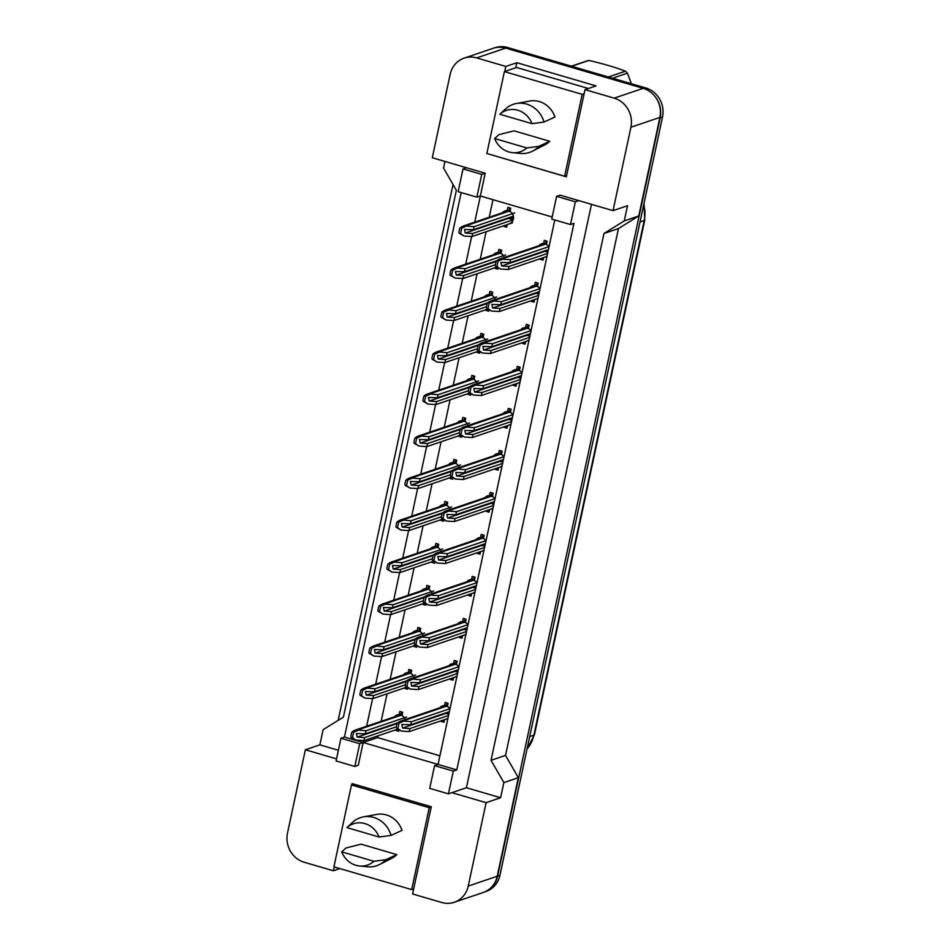 <?xml version="1.0" encoding="UTF-8"?>
<svg xmlns="http://www.w3.org/2000/svg" width="950" height="950" viewBox="0 0 950 950"><rect width="100%" height="100%" fill="white"/><g stroke="black" fill="none" stroke-linecap="round" stroke-linejoin="round"><path stroke-width="1.43" d="M487.136 153.579L566.331 176.831L585.022 89.633L614.187 98.159A23.797 21.945 71.3 0 1 630.919 127.229L613.035 210.639L560.108 195.154L556.629 196.329L551.748 219.082L570.475 224.556L575.356 201.804L578.823 200.628M552.199 217.004L480.344 195.985L485.213 173.232L432.286 157.748L450.169 74.338A23.797 21.945 71.3 0 1 464.134 58.128A23.797 21.945 71.3 0 1 476.651 57.914L505.816 66.453L504.735 71.487M570.475 224.556L573.954 223.381L456.784 769.916L438.057 764.429L554.788 219.961M334.21 866.922L333.379 870.782L304.214 862.256A23.797 21.945 71.3 0 1 287.482 833.186L305.366 749.776L336.537 758.896M591.47 204.333L466.402 787.74L451.903 792.656L486.115 802.667L468.231 886.077A23.797 21.945 71.3 0 1 454.266 902.286A23.797 21.945 71.3 0 1 441.75 902.5L412.585 893.962L431.288 806.764L352.07 783.596L351.809 784.842M354.813 766.448L359.694 743.696L340.967 738.221L336.098 760.962L354.813 766.448L358.293 765.261L363.173 742.52L438.057 764.429L434.589 765.617L429.709 788.357L448.436 793.844L453.304 771.091L456.784 769.916M363.589 740.584L363.173 742.52L344.446 737.046L461.178 192.565M476.864 197.161L481.733 174.42L463.018 168.934L458.137 191.686L476.864 197.161L480.344 195.985L474.727 222.158M471.651 236.514L465.726 264.159M462.65 278.516L456.713 306.173M453.637 320.53L447.711 348.175M444.636 362.532L438.71 390.177M435.622 404.534L429.697 432.191M426.621 446.548L420.696 474.192M417.62 488.549L411.694 516.194M408.607 530.563L402.681 558.208M399.606 572.565L393.68 600.21M390.604 614.567L384.679 642.224M381.591 656.581L375.666 684.226M372.59 698.582L366.664 726.227M305.366 749.776L319.865 744.859L323.107 729.695L343.413 717.107L456.356 190.285L443.531 167.996L444.933 161.453M339.874 868.585L333.379 870.782M466.402 787.74L500.603 797.751L503.856 782.586L518.344 777.682L497.218 876.244A23.797 21.945 71.3 0 1 483.253 892.454L454.266 902.286M500.603 797.751L486.115 802.667M503.856 782.586L491.031 760.309L505.531 755.393L518.344 777.682M491.031 760.309L603.974 233.486L618.462 228.57L505.531 755.393M603.974 233.486L624.281 220.887L638.768 215.971L618.462 228.57M624.281 220.887L627.523 205.723L613.035 210.639M464.134 58.128L493.121 48.307A23.797 21.945 71.3 0 1 505.637 48.094L643.174 88.338A23.797 21.945 71.3 0 1 659.894 117.408L638.768 215.971M505.816 66.453L516.824 62.712L596.042 85.892L585.022 89.633M319.865 744.859L338.39 750.286M340.967 738.221L344.446 737.046M463.018 168.934L466.497 167.758M448.436 793.844L451.903 792.656M378.041 735.822L377.661 737.604L439.909 755.82M377.661 737.604L359.694 743.696M492.991 199.678L489.226 217.241M486.115 231.752L480.213 259.243M477.102 273.754L471.212 301.257M468.101 315.756L462.199 343.259M459.099 357.77L453.197 385.272M450.086 399.772L444.196 427.274M441.085 441.774L435.183 469.276M432.084 483.787L426.182 511.29M423.071 525.789L417.181 553.292M414.069 567.803L408.168 595.294M405.068 609.805L399.166 637.307M396.055 651.807L390.165 679.309M387.054 693.821L381.152 721.323M529.839 287.743A6.745 6.223 71.3 0 1 534.565 285.57L535.266 282.352L538.139 283.195L537.451 286.413A6.745 6.223 71.3 0 1 539.992 288.99M538.044 298.062A6.745 6.223 71.3 0 1 536.833 298.632M534.636 299.559L534.078 302.147L531.192 301.304L531.335 300.687M520.826 329.745A6.745 6.223 71.3 0 1 525.564 327.572L526.253 324.354L529.138 325.197L528.449 328.415A6.745 6.223 71.3 0 1 530.979 330.992M529.043 340.064A6.745 6.223 71.3 0 1 527.832 340.646M525.623 341.572L525.077 344.161L522.191 343.318L522.322 342.689M511.824 371.747A6.745 6.223 71.3 0 1 516.562 369.574L517.251 366.367L520.125 367.211L519.436 370.417A6.745 6.223 71.3 0 1 521.977 372.994M520.03 382.066A6.745 6.223 71.3 0 1 518.819 382.648M516.622 383.574L516.064 386.163L513.19 385.32L513.321 384.691M502.823 413.761A6.745 6.223 71.3 0 1 507.549 411.588L508.238 408.369L511.124 409.213L510.435 412.431A6.745 6.223 71.3 0 1 512.976 415.008M511.029 424.08A6.745 6.223 71.3 0 1 509.817 424.65M507.621 425.576L507.062 428.165L504.177 427.322L504.319 426.704M493.81 455.762A6.745 6.223 71.3 0 1 498.548 453.589L499.237 450.371L502.122 451.214L501.434 454.433A6.745 6.223 71.3 0 1 503.963 457.009M502.027 466.082A6.745 6.223 71.3 0 1 500.816 466.664M498.608 467.59L498.049 470.179L495.176 469.336L495.306 468.706M484.809 497.764A6.745 6.223 71.3 0 1 489.547 495.591L490.236 492.385L493.109 493.228L492.421 496.434A6.745 6.223 71.3 0 1 494.962 499.023M493.014 508.096A6.745 6.223 71.3 0 1 491.803 508.666M489.606 509.592L489.048 512.181L486.174 511.338L486.305 510.708M475.808 539.778A6.745 6.223 71.3 0 1 480.534 537.605L481.223 534.387L484.108 535.23L483.419 538.448A6.745 6.223 71.3 0 1 485.961 541.025M484.013 550.097A6.745 6.223 71.3 0 1 482.802 550.668M480.593 551.606L480.047 554.183L477.161 553.339L477.304 552.722M466.794 581.78A6.745 6.223 71.3 0 1 471.532 579.607L472.221 576.401L475.107 577.232L474.418 580.45A6.745 6.223 71.3 0 1 476.947 583.027M475.012 592.099A6.745 6.223 71.3 0 1 473.801 592.681M471.592 593.607L471.034 596.196L468.16 595.353L468.291 594.724M457.793 623.794A6.745 6.223 71.3 0 1 462.531 621.621L463.22 618.403L466.094 619.246L465.405 622.464A6.745 6.223 71.3 0 1 467.946 625.041M465.999 634.113A6.745 6.223 71.3 0 1 464.787 634.683M462.591 635.609L462.032 638.198L459.159 637.355L459.289 636.738M448.78 665.796A6.745 6.223 71.3 0 1 453.518 663.623L454.207 660.404L457.093 661.248L456.404 664.466A6.745 6.223 71.3 0 1 458.945 667.043M456.997 676.115A6.745 6.223 71.3 0 1 455.786 676.697M453.577 677.623L453.031 680.212L450.146 679.369L450.276 678.739M439.779 707.797A6.745 6.223 71.3 0 1 444.517 705.624L445.206 702.418L448.091 703.261L447.402 706.467A6.745 6.223 71.3 0 1 449.932 709.044M447.996 718.117A6.745 6.223 71.3 0 1 446.773 718.699M444.576 719.625L444.018 722.214L441.144 721.371L441.275 720.741M538.84 245.729A6.745 6.223 71.3 0 1 543.578 243.556L544.267 240.35L547.141 241.193L546.452 244.399A6.745 6.223 71.3 0 1 548.993 246.976M547.046 256.049A6.745 6.223 71.3 0 1 545.834 256.631M543.638 257.557L543.079 260.146L540.206 259.303L540.336 258.673M493.43 254.766A6.745 6.223 71.3 0 1 498.168 252.593L498.857 249.375L501.742 250.218L501.054 253.436A6.745 6.223 71.3 0 1 504.224 257.474M497.931 268.019L497.681 269.183L494.796 268.339L494.926 267.71M484.429 296.768A6.745 6.223 71.3 0 1 489.167 294.595L489.856 291.389L492.741 292.232L492.053 295.438A6.745 6.223 71.3 0 1 495.211 299.476M488.918 310.021L488.668 311.184L485.794 310.341L485.925 309.712M475.428 338.782A6.745 6.223 71.3 0 1 480.166 336.609L480.854 333.391L483.728 334.234L483.039 337.452A6.745 6.223 71.3 0 1 486.21 341.478M479.916 352.022L479.667 353.186L476.781 352.343L476.924 351.726M466.414 380.784A6.745 6.223 71.3 0 1 471.152 378.611L471.841 375.392L474.727 376.236L474.038 379.454A6.745 6.223 71.3 0 1 477.209 383.491M470.915 394.036L470.666 395.2L467.78 394.357L467.911 393.728M457.413 422.786A6.745 6.223 71.3 0 1 462.151 420.613L462.84 417.406L465.714 418.249L465.025 421.456A6.745 6.223 71.3 0 1 468.196 425.493M461.902 436.038L461.652 437.202L458.779 436.359L458.909 435.729M448.412 464.799A6.745 6.223 71.3 0 1 453.15 462.626L453.839 459.408L456.713 460.251L456.024 463.469A6.745 6.223 71.3 0 1 459.194 467.495M452.901 478.052L452.651 479.204L449.766 478.361L449.908 477.743M439.399 506.801A6.745 6.223 71.3 0 1 444.137 504.628L444.826 501.422L447.711 502.265L447.022 505.471A6.745 6.223 71.3 0 1 450.193 509.509M443.899 520.054L443.65 521.217L440.764 520.374L440.895 519.745M430.397 548.815A6.745 6.223 71.3 0 1 435.136 546.642L435.824 543.424L438.698 544.267L438.009 547.485A6.745 6.223 71.3 0 1 441.18 551.511M434.886 562.056L434.637 563.219L431.763 562.376L431.894 561.759M421.396 590.817A6.745 6.223 71.3 0 1 426.134 588.644L426.823 585.426L429.697 586.269L429.008 589.487A6.745 6.223 71.3 0 1 432.179 593.524M425.885 604.069L425.636 605.233L422.75 604.39L422.892 603.761M412.383 632.819A6.745 6.223 71.3 0 1 417.121 630.646L417.81 627.439L420.696 628.283L420.007 631.489A6.745 6.223 71.3 0 1 423.166 635.526M416.884 646.071L416.634 647.235L413.749 646.392L413.879 645.762M403.382 674.832A6.745 6.223 71.3 0 1 408.12 672.659L408.809 669.441L411.683 670.284L410.994 673.502A6.745 6.223 71.3 0 1 414.164 677.528M407.871 688.073L407.621 689.237L404.747 688.394L404.878 687.776M394.381 716.834A6.745 6.223 71.3 0 1 399.107 714.661L399.808 711.443L402.681 712.286L401.992 715.504A6.745 6.223 71.3 0 1 405.163 719.542M398.869 730.087L398.62 731.251L395.734 730.408L395.877 729.778M502.443 212.764A6.745 6.223 71.3 0 1 507.181 210.591L507.87 207.373L510.744 208.216L510.055 211.434A6.745 6.223 71.3 0 1 509.438 223.654M507.241 224.58L506.683 227.169L503.797 226.326L503.939 225.708M481.733 174.42L485.213 173.232M453.304 771.091L434.589 765.617M575.356 201.804L556.629 196.329M516.824 62.712L515.743 67.759M507.181 210.591L509.212 209.902M503.797 226.326L506.944 225.969M498.168 252.593L500.199 251.904M494.796 268.339L497.764 267.924M489.167 294.595L491.197 293.906M485.794 310.341L488.763 309.926M480.166 336.609L482.184 335.92M476.781 352.343L479.75 351.939M471.152 378.611L473.183 377.922M467.78 394.357L470.749 393.941M462.151 420.613L464.182 419.936M458.779 436.359L461.747 435.943M453.15 462.626L455.169 461.938M449.766 478.361L452.734 477.957M444.137 504.628L446.168 503.939M440.764 520.374L443.733 519.959M435.136 546.642L437.166 545.953M431.763 562.376L434.732 561.961M426.134 588.644L428.153 587.955M422.75 604.39L425.719 603.974M417.121 630.646L419.152 629.957M413.749 646.392L416.718 645.976M408.12 672.659L410.151 671.971M404.747 688.394L407.716 687.99M399.107 714.661L401.137 713.972M395.734 730.408L398.703 729.992M543.578 243.556L545.609 242.868M540.206 259.303L543.341 258.934M534.565 285.57L536.596 284.881M531.192 301.304L534.339 300.948M525.564 327.572L527.594 326.883M522.191 343.318L525.326 342.95M516.562 369.574L518.593 368.885M513.19 385.32L516.325 384.952M507.549 411.588L509.58 410.899M504.177 427.322L507.324 426.966M498.548 453.589L500.579 452.901M495.176 469.336L498.311 468.968M489.547 495.591L491.577 494.902M486.174 511.338L489.309 510.969M480.534 537.605L482.564 536.916M477.161 553.339L480.308 552.983M471.532 579.607L473.563 578.918M468.16 595.353L471.295 594.985M462.531 621.621L464.562 620.932M459.159 637.355L462.294 636.999M453.518 663.623L455.549 662.934M450.146 679.369L453.293 679.001M444.517 705.624L446.548 704.936M441.144 721.371L444.279 721.002M655.749 97.47A23.797 21.945 71.3 0 1 660.191 117.812L497.646 876.054A23.797 21.945 71.3 0 1 485.509 891.539M338.164 720.361L453.043 184.526M494.499 47.892L495.009 47.714A23.797 21.945 71.3 0 1 507.526 47.5L645.786 87.958A23.797 21.945 71.3 0 1 662.518 117.028L499.961 875.259A23.797 21.945 71.3 0 1 485.996 891.468L484.595 891.943M509.639 207.896L509.034 210.686A5.949 5.486 -108.7 0 0 506.386 211.422M505.97 225.019L505.827 225.637M511.444 219.224L513.487 218.536M508.915 211.232A3.966 3.658 -108.7 0 0 506.837 211.268L462.959 226.148L465.441 225.969L508.915 211.232L510.471 211.684M465.441 225.969L474.098 226.682L473.456 229.71L464.479 229.461L465.262 233.047L472.637 233.498L513.214 219.747L508.535 218.369A1.983 1.829 71.3 0 1 507.882 218.037M474.098 226.682L514.686 212.919M473.456 229.71L513.404 216.161M466.165 226.183L461.724 228.131L460.263 227.703A3.966 3.658 -108.7 0 0 459.574 229.199L459.088 231.479A3.966 3.658 -108.7 0 0 459.088 233.178L464.051 236.039L471.984 236.538L512.572 222.775M460.263 227.703L462.959 226.148M472.637 233.498L471.984 236.538M461.724 228.131L460.548 233.605L459.088 233.178M460.548 233.605L464.051 236.039M546.036 240.861L545.442 243.651A5.949 5.486 -108.7 0 0 542.783 244.399M542.367 257.984L542.236 258.614M502.562 259.16L498.121 261.096L496.66 260.668L499.356 259.124L510.506 259.647L509.853 262.687L500.876 262.438L501.671 266.012L544.932 251.346L547.877 252.189M546.867 244.661L545.324 244.209A3.966 3.658 -108.7 0 0 543.234 244.245L499.356 259.124M544.932 251.346A1.983 1.829 71.3 0 1 544.291 251.002M510.506 259.647L549.088 246.572M509.853 262.687L548.435 249.601M496.66 260.668A3.966 3.658 -108.7 0 0 495.983 262.176L495.496 264.456A3.966 3.658 -108.7 0 0 495.484 266.154L500.448 269.016L508.392 269.503L546.974 256.429M501.671 266.012L509.034 266.475L547.616 253.389M509.034 266.475L508.392 269.503M498.121 261.096L496.945 266.582L495.484 266.154M496.945 266.582L500.448 269.016M608.321 76.998L625.492 71.167A42.821 39.508 71.3 0 1 627.404 73.162L612.489 78.221M571.425 66.191L586.34 61.144A42.821 39.508 71.3 0 1 588.834 60.444L571.663 66.263M625.492 71.167C614.709 67.129 602.49 63.555 588.834 60.444M631.394 83.742L627.404 73.162M500.626 249.898L500.032 252.688A5.949 5.486 -108.7 0 0 497.384 253.424M499.914 253.246A3.966 3.658 -108.7 0 0 497.824 253.282L453.946 268.149L456.439 267.983L499.914 253.246L501.457 253.697M456.439 267.983L465.096 268.684L505.673 254.921M465.096 268.684L464.443 271.712L496.541 260.834M457.152 268.197L452.711 270.132L451.25 269.705A3.966 3.658 -108.7 0 0 450.573 271.213L450.086 273.481A3.966 3.658 -108.7 0 0 450.086 275.191L455.038 278.053L462.983 278.54L496.613 267.14M451.25 269.705L453.946 268.149M464.443 271.712L455.466 271.474L456.261 275.049L463.636 275.512L495.437 264.729M463.636 275.512L462.983 278.54M452.711 270.132L451.547 275.619L450.086 275.191M451.547 275.619L455.038 278.053M491.625 291.899L491.031 294.69A5.949 5.486 -108.7 0 0 488.371 295.438M490.912 295.248A3.966 3.658 -108.7 0 0 488.822 295.284L444.944 310.163L447.426 309.985L490.912 295.248L492.456 295.699M447.426 309.985L456.095 310.686L496.672 296.934M456.095 310.686L455.442 313.726L487.54 302.836M448.151 310.199L443.709 312.146L442.249 311.719A3.966 3.658 -108.7 0 0 441.572 313.215L441.085 315.495A3.966 3.658 -108.7 0 0 441.073 317.193L446.037 320.055L453.981 320.554L487.599 309.142M442.249 311.719L444.944 310.163M455.442 313.726L446.464 313.476L447.26 317.062L454.622 317.514L486.436 306.731M454.622 317.514L453.981 320.554M443.709 312.146L442.534 317.621L441.073 317.193M442.534 317.621L446.037 320.055M482.624 333.913L482.018 336.704A5.949 5.486 -108.7 0 0 479.37 337.44M481.899 337.25A3.966 3.658 -108.7 0 0 479.821 337.286L435.943 352.165L438.425 351.999L481.899 337.25L483.455 337.701M438.425 351.999L447.082 352.699L487.659 338.936M447.082 352.699L446.441 355.728L478.539 344.85M439.149 352.201L434.708 354.148L433.247 353.721A3.966 3.658 -108.7 0 0 432.559 355.229L432.072 357.497A3.966 3.658 -108.7 0 0 432.072 359.195L437.036 362.057L444.968 362.556L478.598 351.156M433.247 353.721L435.943 352.165M446.441 355.728L437.463 355.478L438.247 359.064L445.621 359.516L477.434 348.733M445.621 359.516L444.968 362.556M434.708 354.148L433.532 359.622L432.072 359.195M433.532 359.622L437.036 362.057M473.611 375.915L473.017 378.706A5.949 5.486 -108.7 0 0 470.357 379.442M472.898 379.264A3.966 3.658 -108.7 0 0 470.808 379.299L426.93 394.167L429.424 394.001L472.898 379.264L474.442 379.715M429.424 394.001L438.081 394.701L478.657 380.95M438.081 394.701L437.428 397.741L469.526 386.852M430.136 394.214L425.695 396.15L424.234 395.723A3.966 3.658 -108.7 0 0 423.558 397.231L423.071 399.499A3.966 3.658 -108.7 0 0 423.059 401.209L428.022 404.071L435.967 404.558L469.597 393.157M424.234 395.723L426.93 394.167M437.428 397.741L428.45 397.492L429.246 401.066L436.62 401.529L468.421 390.747M436.62 401.529L435.967 404.558M425.695 396.15L424.519 401.636L423.059 401.209M424.519 401.636L428.022 404.071M526.846 147.951A21.814 20.116 71.3 0 1 512.489 152.653A21.814 20.116 71.3 0 1 508.879 151.952A21.814 20.116 71.3 0 1 494.641 138.522L526.846 147.951L538.816 146.324A25.377 23.417 71.3 0 1 532.487 151.169A25.377 23.417 71.3 0 1 520.469 153.425L512.489 152.653M516.325 103.526L529.779 101.044A23.394 21.589 71.3 0 1 539.303 101.555A23.394 21.589 71.3 0 1 554.954 117.016L544.018 122.051A25.377 23.417 71.3 0 0 526.668 104.084A25.377 23.417 71.3 0 0 516.325 103.526A25.377 23.417 71.3 0 0 505.424 109.048L499.843 114.261A21.814 20.116 71.3 0 1 532.059 123.678L499.843 114.261M532.059 123.678L544.018 122.051M486.839 153.496L564.609 176.249L582.172 94.359L504.402 71.606L486.839 153.496M566.604 175.572L564.609 176.249M588.383 88.492L516.574 67.474L504.402 71.606M584.155 93.682L582.172 94.359M494.641 138.522L498.904 134.639L514.057 130.839L549.753 141.277A23.394 21.589 71.3 0 1 544.671 144.97L532.487 151.169M549.753 141.277L538.816 146.324M373.92 861.294A21.814 20.116 71.3 0 1 359.563 865.996A21.814 20.116 71.3 0 1 355.953 865.296A21.814 20.116 71.3 0 1 341.715 851.865L373.92 861.294L385.89 859.667A25.377 23.417 71.3 0 1 379.561 864.524A25.377 23.417 71.3 0 1 367.543 866.78L359.563 865.996M363.399 816.881L376.841 814.399A23.394 21.589 71.3 0 1 386.377 814.91A23.394 21.589 71.3 0 1 402.028 830.371L391.091 835.406A25.377 23.417 71.3 0 0 373.73 817.439A25.377 23.417 71.3 0 0 363.399 816.881A25.377 23.417 71.3 0 0 352.486 822.391L346.916 827.604A21.814 20.116 71.3 0 1 379.121 837.033L346.916 827.604M379.121 837.033L391.091 835.406M333.913 866.839L411.683 889.604L429.246 807.714L351.464 784.949L333.913 866.839M413.666 888.927L411.683 889.604M353.899 784.13L351.464 784.949M431.229 807.037L429.246 807.714M341.715 851.865L345.978 847.994L361.131 844.182L396.827 854.632A23.394 21.589 71.3 0 1 391.733 858.313L379.561 864.524M396.827 854.632L385.89 859.667M537.035 282.874L536.429 285.665A5.949 5.486 -108.7 0 0 533.781 286.401M533.354 299.998L533.223 300.616M538.84 294.203L535.931 293.348A1.983 1.829 71.3 0 1 535.278 293.016M536.311 286.211A3.966 3.658 -108.7 0 0 534.232 286.247L490.343 301.126L492.836 300.948L536.311 286.211L537.854 286.663M492.836 300.948L501.493 301.661L540.075 288.574M501.493 301.661L500.84 304.689L539.422 291.603M493.561 301.162L489.119 303.109L487.659 302.682A3.966 3.658 -108.7 0 0 486.97 304.178L486.483 306.458A3.966 3.658 -108.7 0 0 486.483 308.156L491.447 311.018L499.379 311.517L537.961 298.431M487.659 302.682L490.343 301.126M500.84 304.689L491.874 304.439L492.658 308.026L500.032 308.477L538.614 295.402M500.032 308.477L499.379 311.517M489.119 303.109L487.944 308.584L486.483 308.156M487.944 308.584L491.447 311.018M528.022 324.876L527.428 327.667A5.949 5.486 -108.7 0 0 524.768 328.403M524.352 342L524.222 342.629M484.548 343.176L480.106 345.111L478.646 344.684L481.341 343.128L492.492 343.662L491.839 346.691L482.861 346.441L483.657 350.027L526.929 335.362L529.862 336.205M528.853 328.676L527.309 328.213A3.966 3.658 -108.7 0 0 525.219 328.249L481.341 343.128M526.929 335.362A1.983 1.829 71.3 0 1 526.276 335.017M492.492 343.662L531.074 330.576M491.839 346.691L530.421 333.616M478.646 344.684A3.966 3.658 -108.7 0 0 477.969 346.192L477.482 348.46A3.966 3.658 -108.7 0 0 477.47 350.17L482.434 353.032L490.378 353.519L528.96 340.433M483.657 350.027L491.031 350.491L529.613 337.404M491.031 350.491L490.378 353.519M480.106 345.111L478.931 350.598L477.47 350.17M478.931 350.598L482.434 353.032M519.021 366.878L518.427 369.669A5.949 5.486 -108.7 0 0 515.767 370.417M515.351 384.002L515.209 384.631M520.837 378.219L517.916 377.364A1.983 1.829 71.3 0 1 517.275 377.031M518.308 370.227A3.966 3.658 -108.7 0 0 516.218 370.262L472.34 385.142L474.822 384.964L518.308 370.227L519.852 370.678M474.822 384.964L483.491 385.664L522.072 372.59M483.491 385.664L482.838 388.704L521.419 375.618M475.546 385.178L471.105 387.113L469.644 386.686A3.966 3.658 -108.7 0 0 468.968 388.194L468.481 390.474A3.966 3.658 -108.7 0 0 468.469 392.172L473.433 395.034L481.377 395.521L519.959 382.446M469.644 386.686L472.34 385.142M482.838 388.704L473.86 388.455L474.656 392.041L482.018 392.492L520.6 379.406M482.018 392.492L481.377 395.521M471.105 387.113L469.929 392.599L468.469 392.172M469.929 392.599L473.433 395.034M464.609 417.917L464.016 420.707A5.949 5.486 -108.7 0 0 461.356 421.456M463.897 421.266A3.966 3.658 -108.7 0 0 461.807 421.301L417.929 436.181L420.411 436.003L463.897 421.266L465.441 421.717M420.411 436.003L429.079 436.715L469.656 422.952M429.079 436.715L428.426 439.743L460.524 428.854M421.135 436.216L416.694 438.164L415.233 437.736A3.966 3.658 -108.7 0 0 414.556 439.233L414.069 441.512A3.966 3.658 -108.7 0 0 414.058 443.211L419.021 446.072L426.966 446.571L460.584 435.171M415.233 437.736L417.929 436.181M428.426 439.743L419.449 439.494L420.244 443.08L427.607 443.531L459.42 432.749M427.607 443.531L426.966 446.571M416.694 438.164L415.518 443.638L414.058 443.211M415.518 443.638L419.021 446.072M455.608 459.931L455.003 462.721A5.949 5.486 -108.7 0 0 452.354 463.457M454.884 463.267A3.966 3.658 -108.7 0 0 452.806 463.303L408.928 478.183L411.409 478.016L454.884 463.267L456.439 463.719M411.409 478.016L420.066 478.717L460.643 464.954M420.066 478.717L419.425 481.745L451.523 470.867M412.134 478.218L407.692 480.166L406.232 479.738A3.966 3.658 -108.7 0 0 405.543 481.246L405.056 483.514A3.966 3.658 -108.7 0 0 405.056 485.213L410.02 488.086L417.952 488.573L451.582 477.173M406.232 479.738L408.928 478.183M419.425 481.745L410.447 481.496L411.231 485.082L418.606 485.545L450.419 474.751M418.606 485.545L417.952 488.573M407.692 480.166L406.517 485.64L405.056 485.213M406.517 485.64L410.02 488.086M446.595 501.933L446.001 504.723A5.949 5.486 -108.7 0 0 443.341 505.471M445.883 505.281A3.966 3.658 -108.7 0 0 443.793 505.317L399.914 520.196L402.408 520.018L445.883 505.281L447.426 505.733M402.408 520.018L411.065 520.719L451.642 506.968M411.065 520.719L410.412 523.759L442.51 512.869M403.121 520.232L398.679 522.168L397.219 521.74A3.966 3.658 -108.7 0 0 396.542 523.248L396.055 525.528A3.966 3.658 -108.7 0 0 396.043 527.226L401.007 530.088L408.951 530.575L442.581 519.175M397.219 521.74L399.914 520.196M410.412 523.759L401.434 523.509L402.23 527.084L409.604 527.547L441.406 516.764M409.604 527.547L408.951 530.575M398.679 522.168L397.504 527.654L396.043 527.226M397.504 527.654L401.007 530.088M510.019 408.892L509.414 411.683A5.949 5.486 -108.7 0 0 506.766 412.419M506.338 426.016L506.207 426.633M509.295 412.229A3.966 3.658 -108.7 0 0 507.217 412.264L463.327 427.144L465.821 426.978L509.295 412.229L510.839 412.68M511.848 420.233L508.915 419.366A1.983 1.829 71.3 0 1 508.262 419.033M465.821 426.978L474.478 427.678L513.059 414.592M474.478 427.678L473.824 430.706L512.406 417.632M466.533 427.179L462.104 429.127L460.643 428.699A3.966 3.658 -108.7 0 0 459.954 430.196L459.468 432.476A3.966 3.658 -108.7 0 0 459.468 434.174L464.431 437.036L472.364 437.534L510.946 424.448M460.643 428.699L463.327 427.144M473.824 430.706L464.847 430.457L465.642 434.043L473.017 434.494L511.599 421.42M473.017 434.494L472.364 437.534M462.104 429.127L460.928 434.601L459.468 434.174M460.928 434.601L464.431 437.036M501.006 450.894L500.412 453.684A5.949 5.486 -108.7 0 0 497.753 454.421M497.337 468.017L497.206 468.647M502.823 462.234L499.914 461.379A1.983 1.829 71.3 0 1 499.261 461.035M500.294 454.242A3.966 3.658 -108.7 0 0 498.204 454.278L454.326 469.146L456.819 468.979L500.294 454.242L501.838 454.694M456.819 468.979L465.476 469.68L504.058 456.606M465.476 469.68L464.823 472.72L503.405 459.634M457.532 469.193L453.091 471.129L451.63 470.701A3.966 3.658 -108.7 0 0 450.953 472.209L450.466 474.478A3.966 3.658 -108.7 0 0 450.454 476.188L455.418 479.049L463.363 479.536L501.944 466.462M451.63 470.701L454.326 469.146M464.823 472.72L455.846 472.471L456.641 476.045L464.016 476.508L502.598 463.422M464.016 476.508L463.363 479.536M453.091 471.129L451.915 476.615L450.454 476.188M451.915 476.615L455.418 479.049M492.005 492.896L491.399 495.686A5.949 5.486 -108.7 0 0 488.751 496.434M488.336 510.019L488.193 510.649M491.293 496.244A3.966 3.658 -108.7 0 0 489.202 496.28L445.324 511.159L447.806 510.981L491.293 496.244L492.836 496.696M493.846 504.248L490.901 503.381A1.983 1.829 71.3 0 1 490.259 503.049M447.806 510.981L456.463 511.694L495.045 498.608M456.463 511.694L455.822 514.722L494.404 501.636M448.531 511.195L444.089 513.143L442.629 512.715A3.966 3.658 -108.7 0 0 441.952 514.211L441.465 516.491A3.966 3.658 -108.7 0 0 441.453 518.189L446.417 521.051L454.361 521.55L492.943 508.464M442.629 512.715L445.324 511.159M455.822 514.722L446.844 514.472L447.64 518.059L455.003 518.51L493.584 505.436M455.003 518.51L454.361 521.55M444.089 513.143L442.914 518.617L441.453 518.189M442.914 518.617L446.417 521.051M437.594 543.946L437 546.737A5.949 5.486 -108.7 0 0 434.34 547.473M436.881 547.283A3.966 3.658 -108.7 0 0 434.791 547.319L390.913 562.198L393.395 562.02L436.881 547.283L438.425 547.734M393.395 562.02L402.064 562.732L442.641 548.969M402.064 562.732L401.411 565.761L433.509 554.883M394.119 562.234L389.678 564.181L388.218 563.754A3.966 3.658 -108.7 0 0 387.541 565.25L387.054 567.53A3.966 3.658 -108.7 0 0 387.042 569.228L392.006 572.09L399.95 572.589L433.568 561.189M388.218 563.754L390.913 562.198M401.411 565.761L392.433 565.511L393.229 569.097L400.591 569.549L432.404 558.766M400.591 569.549L399.95 572.589M389.678 564.181L388.503 569.656L387.042 569.228M388.503 569.656L392.006 572.09M428.593 585.948L427.987 588.739A5.949 5.486 -108.7 0 0 425.339 589.475M427.868 589.285A3.966 3.658 -108.7 0 0 425.79 589.321L381.9 604.2L384.394 604.034L427.868 589.285L429.424 589.748M384.394 604.034L393.051 604.734L433.628 590.971M393.051 604.734L392.397 607.763L424.496 596.885M385.118 604.247L380.677 606.183L379.216 605.756A3.966 3.658 -108.7 0 0 378.527 607.264L378.041 609.532A3.966 3.658 -108.7 0 0 378.041 611.242L383.004 614.104L390.937 614.591L424.567 603.191M379.216 605.756L381.9 604.2M392.397 607.763L383.432 607.513L384.216 611.099L391.59 611.562L423.403 600.768M391.59 611.562L390.937 614.591M380.677 606.183L379.501 611.669L378.041 611.242M379.501 611.669L383.004 614.104M419.579 627.95L418.986 630.741A5.949 5.486 -108.7 0 0 416.326 631.489M418.867 631.299A3.966 3.658 -108.7 0 0 416.777 631.334L372.899 646.214L375.392 646.036L418.867 631.299L420.411 631.75M375.392 646.036L384.049 646.736L424.626 632.985M384.049 646.736L383.396 649.776L415.494 638.887M376.105 646.249L371.664 648.197L370.203 647.769A3.966 3.658 -108.7 0 0 369.526 649.266L369.039 651.546A3.966 3.658 -108.7 0 0 369.027 653.244L373.991 656.106L381.936 656.592L415.566 645.193M370.203 647.769L372.899 646.214M383.396 649.776L374.419 649.527L375.214 653.113L382.589 653.564L414.39 642.782M382.589 653.564L381.936 656.592M371.664 648.197L370.488 653.671L369.027 653.244M370.488 653.671L373.991 656.106M410.578 669.964L409.984 672.754A5.949 5.486 -108.7 0 0 407.324 673.491M409.866 673.301A3.966 3.658 -108.7 0 0 407.776 673.336L363.897 688.216L366.379 688.049L409.866 673.301L411.409 673.752M366.379 688.049L375.048 688.75L415.625 674.987M375.048 688.75L374.395 691.778L406.493 680.901M367.104 688.251L362.662 690.199L361.202 689.771A3.966 3.658 -108.7 0 0 360.525 691.279L360.038 693.547A3.966 3.658 -108.7 0 0 360.026 695.246L364.99 698.107L372.934 698.606L406.553 687.206M361.202 689.771L363.897 688.216M374.395 691.778L365.418 691.529L366.213 695.115L373.576 695.566L405.389 684.784M373.576 695.566L372.934 698.606M362.662 690.199L361.487 695.673L360.026 695.246M361.487 695.673L364.99 698.107M401.577 711.966L400.971 714.756A5.949 5.486 -108.7 0 0 398.323 715.492M400.853 715.314A3.966 3.658 -108.7 0 0 398.774 715.35L354.884 730.217L357.378 730.051L400.853 715.314L402.396 715.766M357.378 730.051L366.035 730.752L406.612 717.001M366.035 730.752L365.382 733.792L397.48 722.903M358.103 730.265L353.661 732.201L352.201 731.773A3.966 3.658 -108.7 0 0 351.512 733.281L351.025 735.549A3.966 3.658 -108.7 0 0 351.025 737.259L355.989 740.121L363.921 740.608L397.551 729.208M352.201 731.773L354.884 730.217M365.382 733.792L356.416 733.543L357.2 737.117L364.574 737.58L396.387 726.797M364.574 737.58L363.921 740.608M353.661 732.201L352.486 737.687L351.025 737.259M352.486 737.687L355.989 740.121M483.004 534.909L482.398 537.7A5.949 5.486 -108.7 0 0 479.75 538.436M479.322 552.033L479.192 552.651M484.809 546.238L481.899 545.395A1.983 1.829 71.3 0 1 481.246 545.051M482.279 538.246A3.966 3.658 -108.7 0 0 480.189 538.282L436.311 553.161L438.805 552.995L482.279 538.246L483.823 538.697M438.805 552.995L447.462 553.696L486.044 540.609M447.462 553.696L446.809 556.724L485.391 543.649M439.517 553.197L435.088 555.144L433.628 554.717A3.966 3.658 -108.7 0 0 432.939 556.225L432.452 558.493A3.966 3.658 -108.7 0 0 432.452 560.191L437.404 563.053L445.348 563.552L483.93 550.466M433.628 554.717L436.311 553.161M446.809 556.724L437.831 556.474L438.627 560.061L446.001 560.524L484.583 547.438M446.001 560.524L445.348 563.552M435.088 555.144L433.912 560.619L432.452 560.191M433.912 560.619L437.404 563.053M473.991 576.911L473.397 579.702A5.949 5.486 -108.7 0 0 470.737 580.45M470.321 594.035L470.191 594.664M475.808 588.252L472.898 587.397A1.983 1.829 71.3 0 1 472.245 587.053M473.278 580.26A3.966 3.658 -108.7 0 0 471.188 580.296L427.31 595.175L429.804 594.997L473.278 580.26L474.822 580.711M429.804 594.997L438.461 595.697L477.043 582.623M438.461 595.697L437.808 598.737L476.389 585.651M430.516 595.211L426.075 597.146L424.614 596.719A3.966 3.658 -108.7 0 0 423.938 598.227L423.451 600.507A3.966 3.658 -108.7 0 0 423.439 602.205L428.402 605.067L436.347 605.554L474.929 592.479M424.614 596.719L427.31 595.175M437.808 598.737L428.83 598.488L429.626 602.062L437 602.526L475.582 589.439M437 602.526L436.347 605.554M426.075 597.146L424.899 602.633L423.439 602.205M424.899 602.633L428.402 605.067M464.989 618.925L464.384 621.716A5.949 5.486 -108.7 0 0 461.736 622.452M461.32 636.049L461.178 636.666M466.806 630.254L463.885 629.399A1.983 1.829 71.3 0 1 463.244 629.066M464.265 622.262A3.966 3.658 -108.7 0 0 462.187 622.297L418.309 637.177L420.791 636.999L464.265 622.262L465.821 622.713M420.791 636.999L429.447 637.711L468.029 624.625M429.447 637.711L428.806 640.739L467.388 627.653M421.515 637.212L417.074 639.16L415.613 638.732A3.966 3.658 -108.7 0 0 414.936 640.229L414.438 642.509A3.966 3.658 -108.7 0 0 414.438 644.207L419.401 647.069L427.334 647.568L465.916 634.481M415.613 638.732L418.309 637.177M428.806 640.739L419.829 640.49L420.613 644.076L427.987 644.528L466.569 631.453M427.987 644.528L427.334 647.568M417.074 639.16L415.898 644.634L414.438 644.207M415.898 644.634L419.401 647.069M455.976 660.927L455.383 663.717A5.949 5.486 -108.7 0 0 452.734 664.454M452.307 678.051L452.176 678.68M457.793 672.268L454.884 671.413A1.983 1.829 71.3 0 1 454.231 671.068M455.264 664.264A3.966 3.658 -108.7 0 0 453.174 664.299L409.296 679.179L411.789 679.012L455.264 664.264L456.808 664.727M411.789 679.012L420.446 679.713L459.028 666.627M420.446 679.713L419.793 682.741L458.375 669.667M412.502 679.226L408.072 681.162L406.612 680.734A3.966 3.658 -108.7 0 0 405.923 682.242L405.436 684.511A3.966 3.658 -108.7 0 0 405.436 686.221L410.388 689.082L418.332 689.569L456.914 676.483M406.612 680.734L409.296 679.179M419.793 682.741L410.816 682.492L411.611 686.078L418.986 686.541L457.567 673.455M418.986 686.541L418.332 689.569M408.072 681.162L406.897 686.648L405.436 686.221M406.897 686.648L410.388 689.082M446.975 702.929L446.381 705.719A5.949 5.486 -108.7 0 0 443.721 706.467M443.306 720.053L443.175 720.682M448.792 714.269L445.883 713.414A1.983 1.829 71.3 0 1 445.229 713.082M446.262 706.278A3.966 3.658 -108.7 0 0 444.173 706.313L400.294 721.193L402.788 721.014L446.262 706.278L447.806 706.729M402.788 721.014L411.445 721.715L450.027 708.641M411.445 721.715L410.792 724.755L449.374 711.669M403.501 721.228L399.059 723.164L397.599 722.736A3.966 3.658 -108.7 0 0 396.922 724.244L396.435 726.524A3.966 3.658 -108.7 0 0 396.423 728.222L401.387 731.084L409.331 731.571L447.913 718.497M397.599 722.736L400.294 721.193M410.792 724.755L401.814 724.506L402.61 728.092L409.984 728.543L448.566 715.457M409.984 728.543L409.331 731.571M399.059 723.164L397.884 728.65L396.423 728.222M397.884 728.65L401.387 731.084M468.231 886.077L497.218 876.244M630.919 127.229L659.894 117.408M614.187 98.159L643.174 88.338M476.651 57.914L505.637 48.094M640.027 221.92L644.219 220.507A7.932 1.662 12.1 0 0 644.765 220.056L534.423 734.754A7.932 1.662 -167.9 0 1 533.876 735.193L644.219 220.507A31.718 29.272 -108.7 0 0 643.732 204.642M527.048 748.921A31.718 29.272 -108.7 0 0 533.876 735.193L529.684 736.618M507.526 47.5L505.721 48.118M645.786 87.958L643.957 88.576M662.518 117.028L660.191 117.812M499.961 875.259L497.646 876.054M510.008 218.809L513.546 217.609M465.262 233.047L508.535 218.369M546.404 251.774L548.091 251.204M501.838 258.946L545.324 244.209M456.261 275.049L496.185 261.511M447.26 317.062L487.172 303.525M438.247 359.064L478.171 345.527M429.246 401.066L469.169 387.541M537.403 293.788L539.077 293.217M492.658 308.026L535.931 293.348M528.402 335.789L530.076 335.219M483.835 342.962L527.309 328.213M519.389 377.791L521.075 377.221M474.656 392.041L517.916 377.364M420.244 443.08L460.156 429.543M411.231 485.082L451.155 471.544M402.23 527.084L442.154 513.558M510.387 419.805L512.062 419.235M465.642 434.043L508.915 419.366M501.386 461.807L503.061 461.237M456.641 476.045L499.914 461.379M492.373 503.821L494.059 503.251M447.64 518.059L490.901 503.381M393.229 569.097L433.141 555.56M384.216 611.099L424.139 597.562M375.214 653.113L415.138 639.576M366.213 695.115L406.125 681.578M357.2 737.117L397.124 723.591M483.372 545.822L485.046 545.253M438.627 560.061L481.899 545.395M474.371 587.824L476.045 587.254M429.626 602.062L472.898 587.397M465.358 629.838L467.044 629.268M420.613 644.076L463.885 629.399M456.356 671.84L458.031 671.27M411.611 686.078L454.884 671.413M447.355 713.842L449.029 713.272M402.61 728.092L445.883 713.414M534.423 734.754L526.989 749.194M644.005 203.383L644.765 220.056M507.395 210.947L509.105 210.366M543.792 243.924L545.502 243.342M498.394 252.961L500.104 252.379M489.381 294.963L491.091 294.381M480.379 336.965L482.089 336.395M471.366 378.979L473.088 378.397M534.791 285.926L536.501 285.344M525.778 327.94L527.487 327.358M516.776 369.942L518.486 369.36M462.365 420.981L464.075 420.399M453.364 462.994L455.074 462.412M444.351 504.996L446.072 504.414M507.775 411.944L509.485 411.362M498.762 453.957L500.472 453.376M489.761 495.959L491.471 495.378M435.349 546.998L437.059 546.416M426.348 589.012L428.058 588.43M417.335 631.014L419.057 630.432M408.334 673.016L410.044 672.446M399.332 715.029L401.043 714.447M480.759 537.961L482.469 537.391M471.746 579.975L473.456 579.393M462.745 621.977L464.455 621.395M453.744 663.991L455.454 663.409M444.731 705.992L446.441 705.411"/></g></svg>
